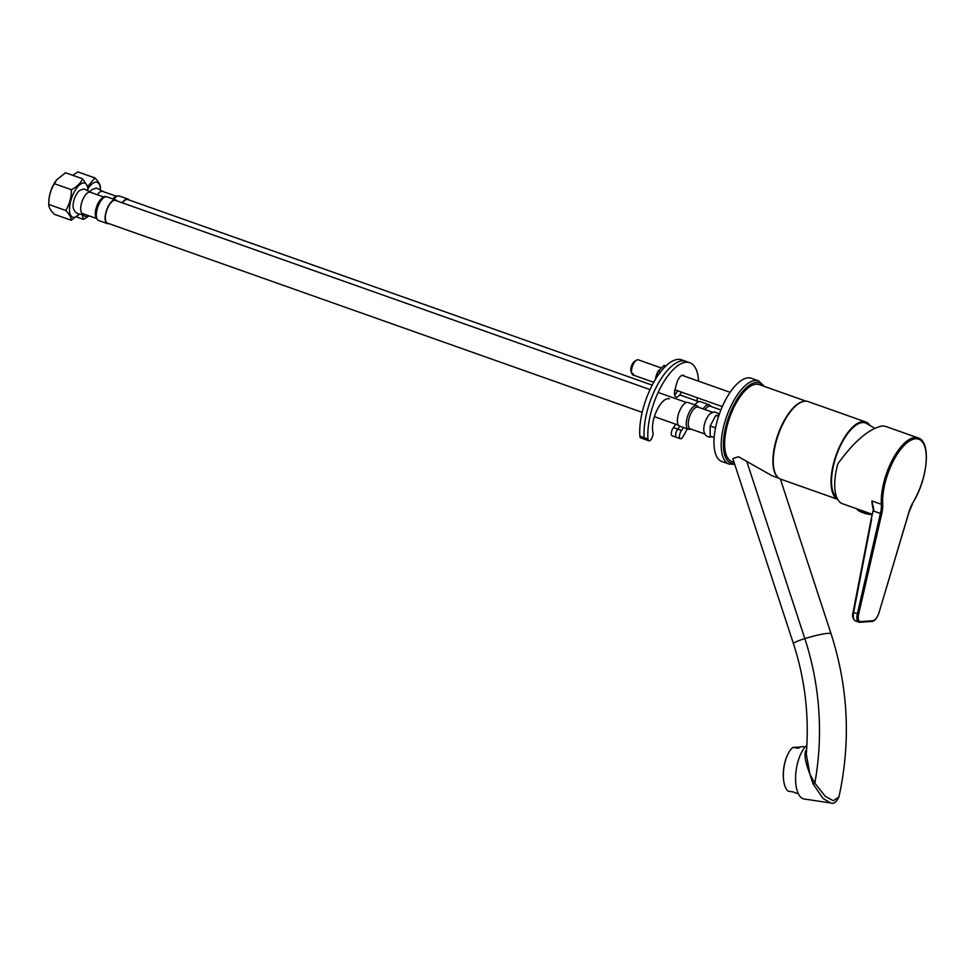 <?xml version="1.0" encoding="UTF-8"?>
<svg xmlns="http://www.w3.org/2000/svg" width="975" height="975" viewBox="0 0 975 975"><rect width="100%" height="100%" fill="white"/><g stroke="black" fill="none" stroke-linecap="round" stroke-linejoin="round"><path stroke-width="1.46" d="M869.578 424.942A41.133 16.928 109.5 0 0 865.788 421.992L808.043 401.554A41.133 16.928 109.5 0 0 805.033 401.164A41.133 16.928 -70.5 0 0 777.209 438.116A41.133 16.928 -70.5 0 0 780.597 479.115L837.635 499.298M865.788 421.992A41.133 16.928 109.5 0 0 862.777 421.602A41.133 16.928 -70.5 0 0 835.258 457.628A41.133 16.928 -70.5 0 0 837.598 499.237M836.806 497.591A40.133 16.514 -70.5 0 1 834.393 461.967A40.133 16.514 109.5 0 1 865.958 423.138L874.733 428.257M780.366 479.03L831.127 633.982A32.102 3.863 161.9 0 0 804.826 638.601A10.53 1.268 161.9 0 0 793.443 643.646L732.81 458.543L738.538 456.763L772.066 475.776L778.769 478.14M777.148 476.604A40.828 16.807 -70.5 0 1 777.953 434.545A40.828 16.807 -70.5 0 1 803.79 401.334M734.053 462.321L731.908 461.565A40.828 16.807 -70.5 0 1 728.557 420.871A40.828 16.807 -70.5 0 1 756.173 384.187A40.828 16.807 109.5 0 1 759.159 384.577L806.02 401.164M813.016 783.778L814.844 783.157L809.884 774.15L813.016 783.778L822.961 798.452L830.773 802.998L804.119 798.988A28.092 12.163 -81.4 0 1 795.649 775.612A28.092 12.163 -81.4 0 1 806.861 745.388M830.773 802.998C833.686 804.204 836.416 802.157 838.963 796.855L833.296 800.755L825.24 796.307L814.844 783.157A267.455 239.972 -93.9 0 0 804.826 638.601L746.679 461.102M793.443 643.646C805.07 679.453 809.348 716.211 806.276 753.919L809.884 774.15C804.802 760.744 803.693 752.615 806.569 749.751L806.593 749.714M721.841 461.504A44.143 18.172 -70.5 0 1 718.209 417.519A44.143 18.172 -70.5 0 1 748.069 377.861A44.143 18.172 109.5 0 1 751.298 378.276L758.538 380.847A44.143 18.172 109.5 0 0 755.308 380.421A44.143 18.172 109.5 0 0 725.449 420.079A44.143 18.172 109.5 0 0 729.081 464.076L721.841 461.504M787.398 755.308A22.072 9.555 98.6 0 0 787.227 755.662A22.072 9.555 98.6 0 0 783.595 779.866A22.072 9.555 98.6 0 0 783.644 780.256M800.414 747.033L792.846 747.435L798.379 748.264A23.473 10.164 -81.4 0 1 802.059 746.643A23.473 10.164 -81.4 0 1 803.034 746.679L805.192 746.996M798.208 793.431L796.051 793.102A23.473 10.164 -81.4 0 1 793.65 791.993L788.105 791.164A23.473 10.164 -81.4 0 1 783.693 780.67A23.473 10.164 -81.4 0 1 787.568 754.93A23.473 10.164 -81.4 0 1 792.846 747.435M885.373 426.319L882.217 425.917C868.701 428.915 853.905 441.577 837.83 463.893A43.643 17.964 -70.5 0 0 842.497 503.734L872.198 514.239M873.832 509.596L871.869 500.955L881.351 504.307A20.061 8.263 -70.5 0 1 880.413 513.484L873.527 511.046A20.061 8.263 109.5 0 0 873.832 509.596L873.454 509.108M858.67 614.067A9.031 3.717 109.5 0 0 860.511 621.575L872.905 620.734A9.031 3.717 109.5 0 0 879.109 612.324L908.883 512.277A21.072 8.678 -70.5 0 1 913.429 501.686A42.644 17.55 109.5 0 0 925.226 448.134A42.644 17.55 109.5 0 0 900.144 450.06A42.644 17.55 109.5 0 0 882.728 504.026A21.072 8.678 -70.5 0 1 881.741 513.667L858.67 614.067L853.6 612.556C852.869 617.821 853.637 620.636 855.904 620.99M871.248 518.773L873.076 510.827M873.442 509.108L871.869 500.955A43.643 17.964 -70.5 0 0 873.32 509.242M872.138 514.471A9.055 1.45 -164.7 0 1 861.9 512.033A9.055 1.45 -164.7 0 1 858.024 510.315A27.922 27.922 0 0 0 861.79 512.277L865.069 513.447A27.922 27.922 0 0 0 872.125 514.532M857.488 509.035A9.336 1.487 15.3 0 0 862.01 511.18A9.336 1.487 -164.7 0 0 869.176 513.167M679.721 426.173A20.061 8.263 -70.5 0 1 677.71 429.134A5.021 2.06 109.5 0 0 675.724 434.046A5.021 2.06 109.5 0 0 676.528 437.336A5.021 2.06 109.5 0 0 676.747 437.409M698.563 381.164A49.664 20.438 109.5 0 0 689.8 362.712L686.01 361.372A49.664 20.438 109.5 0 0 657.589 384.662A49.664 20.438 109.5 0 0 644.17 437.726A5.021 2.06 109.5 0 0 645.048 439.469L648.85 440.81A5.021 2.06 109.5 0 0 651.934 438.031A5.021 2.06 109.5 0 0 652.957 432.413A20.061 8.263 -70.5 0 1 657.065 409.951A20.061 8.263 -70.5 0 1 669.435 398.824M677.564 390.768A8.531 3.51 -70.5 0 1 674.615 394.912M689.8 362.712A49.664 20.438 109.5 0 0 661.391 386.003A49.664 20.438 109.5 0 0 647.961 439.067A5.021 2.06 109.5 0 0 648.85 440.81M683.512 427.513A20.061 8.263 -70.5 0 1 681.501 430.475A5.021 2.06 109.5 0 0 679.514 435.386A5.021 2.06 109.5 0 0 680.318 438.677A5.021 2.06 109.5 0 0 682.975 436.69A49.664 20.438 109.5 0 0 687.265 428.842M696.808 400.92A49.664 20.438 109.5 0 0 697.393 397.776M681.354 392.108A8.531 3.51 -70.5 0 1 676.004 397.032A8.531 3.51 -70.5 0 1 675.09 389.244L676.662 383.516A8.531 3.51 -70.5 0 1 683.256 375.217A8.531 3.51 -70.5 0 1 684.206 376.082M675.663 424.198A20.061 8.263 -70.5 0 1 673.372 427.635A5.021 2.06 109.5 0 0 671.385 432.547A5.021 2.06 109.5 0 0 672.189 435.837L680.318 438.677M685.754 361.286L681.683 359.848A49.664 20.438 109.5 0 0 653.287 383.114A49.664 20.438 109.5 0 0 639.856 436.166A5.021 2.06 109.5 0 0 640.733 437.921L644.877 439.384M682.378 360.896A49.664 20.438 109.5 0 0 655.663 388.33A49.664 20.438 109.5 0 0 644.158 437.702A5.021 2.06 109.5 0 0 644.414 438.799M679.721 426.16A20.061 8.263 -70.5 0 1 677.686 429.158A5.021 2.06 109.5 0 0 675.699 434.07A5.021 2.06 109.5 0 0 676.504 437.361M677.564 390.756A8.531 3.51 -70.5 0 1 674.615 394.899M658.43 370.78A9.579 3.937 109.5 0 0 658.259 371.061A9.579 3.937 109.5 0 0 657.784 371.902A9.579 3.937 109.5 0 0 655.517 378.8A9.579 3.937 109.5 0 0 655.493 378.958M665.828 366.027L664.06 365.393L658.137 371.329L655.432 379.385M658.259 371.061L660.392 372.121M630.91 371.048A6.021 2.474 -70.5 0 1 634.603 361.347L636.578 360.153A8.032 3.303 109.5 0 0 633.531 363.87A8.032 3.303 109.5 0 0 631.715 373.401L630.91 371.048M631.678 372.377L632.495 374.717L634.213 375.326A8.032 3.303 -70.5 0 1 633.445 374.01L631.715 373.401M660.782 367.794L638.272 359.824A8.032 3.303 109.5 0 0 636.578 360.153M632.495 374.717A8.032 3.303 109.5 0 0 632.921 374.961L653.725 382.322M694.858 404.918A12.541 5.168 109.5 0 1 699.453 401.529A12.541 5.168 -70.5 0 1 700.367 401.651L709.215 404.783A12.541 5.168 -70.5 0 0 708.301 404.662A12.541 5.168 -70.5 0 0 703.109 408.903M705.071 409.597A11.542 4.753 -70.5 0 1 709.532 406.148A11.542 4.753 -70.5 0 1 710.373 406.258L720.891 409.975M652.202 385.137L127.883 199.57A12.041 4.96 109.5 0 0 126.994 199.461A12.041 4.96 109.5 0 0 122.472 202.873M113.782 199.266A12.541 5.168 -70.5 0 1 118.365 195.877A12.541 5.168 -70.5 0 1 119.279 195.999L128.042 199.095A12.541 5.168 -70.5 0 0 127.128 198.985A12.541 5.168 109.5 0 0 122.228 202.8M128.042 199.095A12.541 5.168 -70.5 0 1 129.236 200.058M119.279 195.999L116.366 196.085L112.783 198.924A11.334 4.668 -70.5 0 1 116.476 196.462M116.159 196.17L102.643 191.392A11.334 4.668 -70.5 0 0 101.814 191.283A11.334 4.668 109.5 0 0 97.378 194.744M103.447 191.673L96.403 188.041L92.308 189.467A11.03 4.546 109.5 0 0 90.248 191.417M82.851 214.086A18.062 7.434 109.5 0 0 86.409 216.523A18.062 7.434 109.5 0 0 88.737 215.731M100.315 188.809A18.062 7.434 109.5 0 0 95.818 182.13A18.062 7.434 109.5 0 0 87.555 189.479M81.851 214.268L83.594 219.412L89.054 215.853M100.388 188.845L100.413 187.748C100.51 185.152 98.682 181.886 94.941 177.938L87.713 186.469L82.558 178.778C80.779 183.105 77.062 186.749 71.419 189.711C71.455 197.316 69.554 204.226 65.752 210.454C69.493 214.402 71.321 217.669 71.212 220.252L79.316 214.147M76.44 216.889L83.594 219.412M72.723 175.293L77.939 171.929L94.941 177.938M719.392 413.985L714.456 411.84L710.519 413.437A11.542 4.753 109.5 0 0 704.023 431.791C705.035 435.35 707.168 437.117 710.434 437.056L711.969 436.751M718.953 415.253L715.772 415.472L710.19 425.977L710.129 436.105L714.175 437.531M710.19 425.977L715.553 427.867M715.772 415.472L718.551 416.459M687.082 402.37A12.541 5.168 -70.5 0 1 687.997 402.492L696.845 405.624A12.541 5.168 -70.5 0 0 695.931 405.503A12.541 5.168 -70.5 0 0 687.448 416.764A12.541 5.168 -70.5 0 0 688.472 429.268L679.624 426.136A12.541 5.168 109.5 0 1 678.6 413.632A12.541 5.168 109.5 0 1 687.082 402.37M704.888 434.009L690.3 428.854A11.542 4.753 -70.5 0 1 689.362 417.349A11.542 4.753 -70.5 0 1 697.162 406.989A11.542 4.753 -70.5 0 1 698.003 407.099L712.579 412.254M650.02 389.586L115.501 200.411A12.041 4.96 109.5 0 0 114.623 200.302A12.041 4.96 109.5 0 0 106.482 211.112A12.041 4.96 109.5 0 0 107.469 223.117L642.184 412.352M107.311 223.58L98.536 220.484A12.541 5.168 -70.5 0 1 97.512 207.992A12.541 5.168 -70.5 0 1 105.995 196.718A12.541 5.168 -70.5 0 1 106.909 196.84L115.672 199.936A12.541 5.168 -70.5 0 0 114.757 199.826A12.541 5.168 109.5 0 0 106.275 211.087A12.541 5.168 109.5 0 0 107.311 223.58A12.541 5.168 109.5 0 0 108.225 223.702A12.541 5.168 -70.5 0 0 108.834 223.592M115.672 199.936A12.541 5.168 -70.5 0 1 116.866 200.899M96.817 218.498A11.334 4.668 -70.5 0 1 96.659 206.785A11.334 4.668 -70.5 0 1 104.093 197.303M103.789 197.011L90.273 192.233A11.334 4.668 -70.5 0 0 89.444 192.124A11.334 4.668 109.5 0 0 81.778 202.3A11.334 4.668 109.5 0 0 82.717 213.61L96.22 218.388M91.077 192.514L84.033 188.882L79.938 190.308A11.03 4.546 109.5 0 0 74.453 198.656A11.03 4.546 109.5 0 0 73.454 208.601C74.758 212.331 77.427 214.232 81.461 214.305L83.509 213.891M87.933 189.65A18.062 7.434 109.5 0 0 83.436 182.971A18.062 7.434 109.5 0 0 70.785 200.716A18.062 7.434 109.5 0 0 74.027 217.364A18.062 7.434 109.5 0 0 79.268 214.134M82.558 178.778L65.569 172.77L56.794 179.692L54.417 183.702C50.603 189.93 48.713 196.84 48.75 204.433C48.653 207.029 50.481 210.295 54.222 214.244L71.212 220.252M56.574 179.985A18.062 7.434 109.5 0 0 56.318 180.302A18.062 7.434 109.5 0 0 48.811 201.52L48.75 204.433L65.752 210.454M54.417 183.702L71.419 189.711M763.437 386.088A42.534 17.513 109.5 0 0 756.271 382.444A42.534 17.513 109.5 0 0 726.448 424.222A42.534 17.513 109.5 0 0 734.114 463.454A42.534 17.513 109.5 0 0 734.407 463.43M881.741 513.667L880.413 513.484L857.342 613.884A10.03 4.132 109.5 0 0 858.646 622.135A10.03 4.132 109.5 0 0 859.377 622.221A0.999 0.902 86.1 0 0 859.706 622.269L872.113 621.428A0.999 0.902 86.1 0 1 871.784 621.38M860.511 621.575A0.999 0.902 86.1 0 1 859.706 622.269L855.16 620.892C852.638 618.418 851.943 615.542 853.088 612.251L871.211 518.968M872.905 620.734A0.999 0.902 86.1 0 1 872.113 621.428C874.782 621.051 877.147 618.004 879.206 612.3L879.133 612.227M879.109 612.324L908.993 512.253L913.258 501.979M913.429 501.686L913.429 501.881C927.749 478.262 931.369 441.638 918.158 437.921A43.643 17.964 109.5 0 0 914.964 437.507A43.643 17.964 109.5 0 0 891.698 461.224A43.643 17.964 109.5 0 0 881.351 504.307A0.999 0.658 176.6 0 0 882.728 504.026M871.65 519.175L853.6 612.556L871.65 519.175M873.393 509.364A21.072 8.678 109.5 0 1 873.125 510.62L873.295 506.11M871.918 514.142A9.336 1.487 -164.7 0 1 861.876 511.68A9.336 1.487 -164.7 0 1 857.013 508.938L858.024 510.315A9.055 1.45 -164.7 0 1 857.183 509.364M639.856 436.166L647.961 439.067M677.71 429.134L681.501 430.475M673.372 427.635L677.686 429.158M689.398 429.39A12.541 5.168 -70.5 0 1 688.472 429.268L691.312 429.207M831.127 633.982C848.348 687.631 850.956 741.914 838.963 796.855M729.081 464.076L734.687 464.283M764.437 386.441L758.538 380.847M783.595 779.866L783.693 780.67M787.227 755.662L787.568 754.93M885.19 426.258L918.158 437.921M862.058 512.168L864.935 513.191M730.104 392.328L681.976 375.302M722.304 406.599L674.944 389.829M711.384 406.612L709.215 404.783M679.697 394.863L698.843 401.639M699.014 407.452L696.845 405.624M658.137 392.45L686.461 402.48M654.396 416.666L678.429 425.173M98.536 220.484C94.868 217.644 94.27 212.989 96.744 206.542C97.853 201.472 104.459 195.256 105.337 196.633L106.909 196.84M56.318 180.302L56.794 179.692"/></g></svg>
